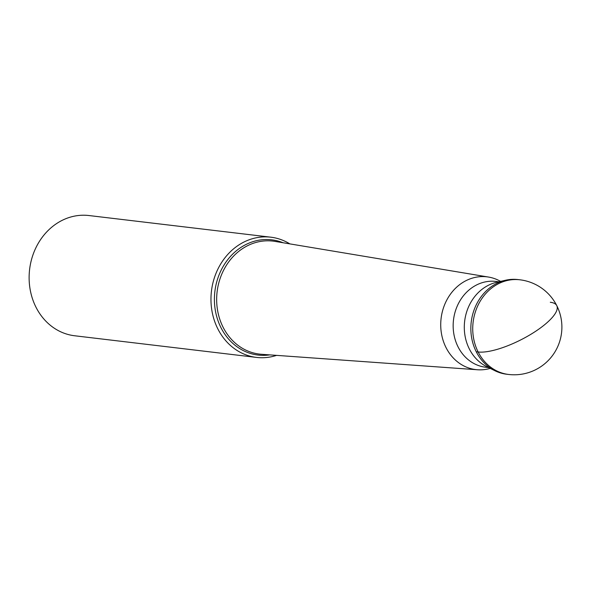 <?xml version="1.0" encoding="UTF-8"?>
<svg xmlns="http://www.w3.org/2000/svg" width="590" height="590" viewBox="0 0 590 590"><rect width="100%" height="100%" fill="white"/><g stroke="black" fill="none" stroke-linecap="round" stroke-linejoin="round"><path stroke-width="0.89" d="M508.587 374.458L506.714 374.237A47.665 41.403 -83.2 0 1 471.594 337.443A47.665 41.403 -83.2 0 1 491.853 286.327A47.665 41.403 -83.2 0 1 517.983 279.572L519.864 279.793A47.665 41.403 96.8 0 0 493.727 286.556A47.665 41.403 96.8 0 0 473.475 337.664A47.665 41.403 96.8 0 0 508.587 374.458A47.665 47.665 0 0 0 560.5 315.687A47.665 47.665 0 0 0 519.864 279.793M494.715 370.631L486.536 366.538A44.427 38.593 -83.2 0 1 464.323 328.977A44.427 38.593 -83.2 0 1 483.866 287.972A44.427 38.593 -83.2 0 1 496.559 282.315L505.475 280.265A47.665 41.403 96.8 0 0 491.853 286.327A47.665 41.403 96.8 0 0 470.879 330.326A47.665 41.403 96.8 0 0 494.715 370.631A47.665 41.403 96.8 0 0 507.651 374.34M518.92 279.697A47.665 41.403 96.8 0 0 505.475 280.265M488.645 367.592L485.666 367.238A43.203 37.531 -83.2 0 1 453.835 333.888A43.203 37.531 -83.2 0 1 472.199 287.559A43.203 37.531 -83.2 0 1 495.88 281.43L498.86 281.791M490.246 368.389L489.162 368.676A46.713 40.577 -83.2 0 1 477.517 369.76A46.713 40.577 -83.2 0 1 441.622 334.471A46.713 40.577 -83.2 0 1 461.306 283.458A46.713 40.577 96.8 0 1 488.557 277.064L274.918 241.391A56.898 49.42 -83.2 0 0 241.723 249.172A56.898 49.42 -83.2 0 0 217.747 311.306A56.898 49.42 -83.2 0 0 261.473 354.288L477.517 369.76M289.845 243.884A60.541 52.584 96.8 0 0 270.825 237.187A60.541 52.584 96.8 0 0 237.637 245.772A60.541 52.584 96.8 0 0 211.913 310.687A60.541 52.584 96.8 0 0 256.51 357.415A60.541 52.584 96.8 0 0 276.57 355.372M256.51 357.415L74.665 335.769A60.541 52.584 -83.2 0 1 30.068 289.034A60.541 52.584 -83.2 0 1 55.792 224.119A60.541 52.584 -83.2 0 1 88.979 215.542L270.825 237.187M500.6 281.386L499.619 280.862A46.713 40.577 96.8 0 0 488.557 277.064M476.263 351.765L478.143 351.987A47.665 14.344 -26.8 0 0 537.674 329.921A47.665 14.344 -26.8 0 0 550.308 302.264M283.082 242.748A58.012 50.393 96.8 0 0 239.96 248.066A58.012 50.393 96.8 0 0 216.751 316.719A58.012 50.393 96.8 0 0 269.733 354.885"/></g></svg>
